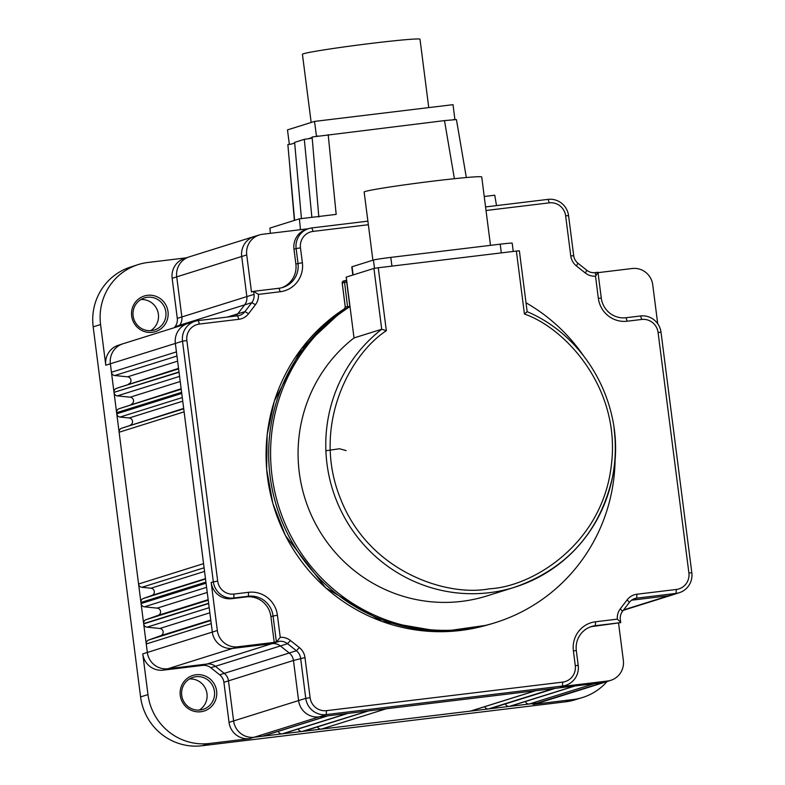 <?xml version="1.0" encoding="UTF-8"?>
<svg xmlns="http://www.w3.org/2000/svg" width="785" height="785" viewBox="0 0 785 785"><rect width="100%" height="100%" fill="white"/><g stroke="black" fill="none" stroke-linecap="round" stroke-linejoin="round"><path stroke-width="1.18" d="M299.291 472.55A147.462 144.509 72.6 0 0 486.945 595.923L514.646 587.239A147.462 144.509 -107.4 0 1 326.992 463.876A147.462 144.509 -107.4 0 1 381.716 329.249L354.015 337.933A147.462 144.509 72.6 0 0 299.291 472.55M526.029 302.804A175.467 171.944 -107.4 0 1 583.098 355.163M349.865 306.072A175.467 171.944 72.6 0 0 270.118 476.446A175.467 171.944 72.6 0 0 493.392 623.241L495.315 622.642A175.467 171.944 -107.4 0 1 272.032 475.847A175.467 171.944 -107.4 0 1 350.002 306.592L349.992 306.503M490.488 245.342L481.735 176.998A59.267 2.11 172.7 0 0 434.223 180.992A59.267 2.11 172.7 0 0 364.161 192.05L372.895 260.208M210.782 620.032L160.748 635.703A3.729 3.66 72.6 0 0 159.826 628.481L146.991 627.166L209.193 607.678M208.172 599.671L158.148 615.352A3.729 3.66 72.6 0 0 157.216 608.13L144.381 606.815L206.592 587.327M205.474 578.653L151.898 595.432A3.729 3.66 72.6 0 0 150.975 588.21L141.879 587.288L204.09 567.79M214.452 691.389A16.799 16.465 72.6 0 0 193.071 677.327A16.799 16.465 72.6 0 0 200.224 710.013A16.799 16.465 72.6 0 0 214.452 691.389M200.823 711.75A18.663 18.29 72.6 0 0 216.621 691.055A18.663 18.29 72.6 0 0 196.083 674.747A18.663 18.29 72.6 0 0 180.275 695.451A18.663 18.29 72.6 0 0 200.823 711.75M165.841 311.949A16.799 16.465 72.6 0 0 144.469 297.898A16.799 16.465 72.6 0 0 151.623 330.583A16.799 16.465 72.6 0 0 165.841 311.949M152.212 332.32A18.663 18.29 72.6 0 0 168.01 311.625A18.663 18.29 72.6 0 0 147.472 295.317A18.663 18.29 72.6 0 0 131.674 316.012A18.663 18.29 72.6 0 0 152.212 332.32M199.243 710.101A16.799 16.465 72.6 0 0 189.489 678.956M140.878 299.527A16.799 16.465 -107.4 0 1 150.642 330.671M428.757 107.604L420.004 39.25A59.267 2.11 172.7 0 0 372.492 43.244A59.267 2.11 172.7 0 0 302.431 54.312L311.164 122.47M486.033 210.498L549.284 202.854A14.866 14.562 -107.4 0 1 565.642 215.836L570.773 255.93A15.003 14.699 72.6 0 0 576.406 265.929L585.306 272.994A15.003 14.699 72.6 0 0 595.511 276.173L598.347 298.32A26.209 25.679 72.6 0 0 627.186 321.212L641.728 319.456A14.866 14.562 -107.4 0 1 658.075 332.438L688.896 572.981A14.866 14.562 -107.4 0 1 676.317 589.466L636.939 594.225A15.003 14.699 72.6 0 0 627.166 599.828L620.327 608.797A15.003 14.699 72.6 0 0 617.324 619.139L595.57 621.769A26.209 25.679 72.6 0 0 573.384 650.834L575.277 665.631A14.866 14.562 -107.4 0 1 562.698 682.116L326.472 710.66A14.866 14.562 -107.4 0 1 310.114 697.679L304.982 657.585A15.003 14.699 72.6 0 0 299.35 647.586L290.45 640.521A15.003 14.699 72.6 0 0 280.245 637.351L277.409 615.195A26.209 25.679 72.6 0 0 248.57 592.302L234.028 594.059A14.866 14.562 -107.4 0 1 217.68 581.077L186.859 340.533A14.866 14.562 -107.4 0 1 199.439 324.058L238.817 319.299A15.003 14.699 72.6 0 0 248.59 313.696L255.429 304.727A15.003 14.699 72.6 0 0 258.432 294.375L253.624 291.333L278.999 288.262A22.461 22.009 72.6 0 0 298.015 263.348L296.122 248.551L300.478 247.883A14.866 14.562 -107.4 0 1 313.058 231.408L368.351 224.726M199.439 324.058L198.262 320.574L237.629 315.815A11.265 11.039 72.6 0 0 244.969 311.606L251.808 302.637A11.265 11.039 72.6 0 0 254.016 294.355L253.732 291.637M524.439 314.039L527.157 311.694L519.366 250.817L516.373 251.072L524.439 314.039C565.602 328.14 621.671 388.81 611.201 466.31C601.948 543.976 532.73 586.738 489.506 588.779C447.097 597.091 369.205 572.108 340.631 499.015C310.929 426.373 349.982 354.192 386.338 330.73L381.716 329.249L373.925 268.421L346.224 277.105L354.015 337.933M615.106 457.321A175.467 171.944 -107.4 0 1 495.315 622.642M386.338 330.73L378.262 267.763L516.373 251.072M378.262 267.763L373.925 268.421M391.931 266.105L390.812 257.392A14.935 0.53 172.7 0 0 373.434 260.041L352.063 266.743A14.935 0.53 172.7 0 0 351.788 266.88L352.828 275.035M390.812 257.392L500.212 244.174L501.321 252.888M513.243 251.445L512.183 243.164A14.935 0.53 172.7 0 0 500.212 244.174M349.796 306.111L346.725 282.188L344.566 282.522L347.657 307.465M343.801 280.942A1.864 1.825 78 0 0 342.221 283.012L344.566 282.522A1.864 1.825 -102 0 1 346.146 280.451L346.803 282.178M345.812 308.672L344.458 308.75L345.282 306.955L349.845 306.484M304.982 657.585L293.462 660.479L298.594 700.573L305.767 698.346L300.626 658.252A11.265 11.039 72.6 0 0 296.406 650.745L287.506 643.68A11.265 11.039 72.6 0 0 279.332 641.345L276.369 641.698L273.052 615.862A22.461 22.009 72.6 0 0 248.335 596.237L233.793 597.993L234.028 594.059M310.114 697.679L305.767 698.346A18.605 18.232 72.6 0 0 326.236 714.595L326.472 710.66M562.698 682.116L562.462 686.041L560.333 686.728L607.58 681.017L602.615 682.626L574.581 686.011L509.593 706.372L529.326 703.988L594.304 683.627M595.57 621.769L595.334 625.704L593.205 626.391L620.709 622.633L595.334 625.704A22.461 22.009 72.6 0 0 576.318 650.608L578.211 665.415A18.605 18.232 72.6 0 1 562.462 686.041L326.236 714.595L319.142 716.882A18.663 18.29 72.6 0 1 298.594 700.573L233.606 720.934A18.663 18.29 72.6 0 0 254.154 737.243L319.142 716.882L327.453 715.881L262.465 736.242L282.188 733.857L347.176 713.496L327.453 715.881M367.164 711.082L347.441 713.467L282.453 733.828L302.176 731.443L368.234 710.945L303.245 731.316L321.359 729.118L386.348 708.757L368.234 710.945M535.409 690.741L470.421 711.112L488.535 708.914L553.523 688.553L386.348 708.757M574.316 686.041L554.593 688.425L489.604 708.786L509.328 706.402L574.581 686.011M560.333 686.728A18.624 18.251 72.6 0 0 563.689 685.992L565.818 685.305M593.205 626.391A22.441 22 72.6 0 0 590.232 626.96M676.317 589.466L676.081 593.391L636.704 598.15A11.265 11.039 72.6 0 0 629.374 602.36L622.525 611.329A11.265 11.039 72.6 0 0 620.327 619.61L620.709 622.633M631.552 600.211L668.987 595.687L676.081 593.391A18.605 18.232 72.6 0 0 691.82 572.765L688.896 572.981M657.722 323.744L652.737 284.778A18.624 18.251 -107.4 0 0 632.239 268.509L598.023 272.65M658.075 332.438L661.009 332.222L691.82 572.765M661.009 332.222A18.605 18.232 72.6 0 0 640.54 315.972L641.728 319.456M595.511 276.173L597.974 272.267L601.281 298.104A22.461 22.009 72.6 0 0 625.998 317.729L640.54 315.972M565.642 215.836L568.566 215.62L573.707 255.714A11.265 11.039 72.6 0 0 577.927 263.22L586.827 270.285A11.265 11.039 72.6 0 0 595.001 272.621L597.974 272.267M568.566 215.62A18.605 18.232 72.6 0 0 548.097 199.37L549.284 202.854M253.624 291.333L251.475 291.981L246.725 254.929A18.624 18.251 -107.4 0 1 262.494 234.283L308.181 228.759M313.058 231.408L311.871 227.925L367.89 221.154M485.572 206.926L548.097 199.37M311.871 227.925A18.605 18.232 72.6 0 0 308.819 228.563L306.68 229.21A18.624 18.251 72.6 0 0 293.973 249.218L295.866 264.025L302.372 262.69L300.478 247.883M308.819 228.563A18.605 18.232 72.6 0 0 296.122 248.551L293.973 249.218M281.609 287.781A22.441 22 72.6 0 0 295.866 264.025M198.262 320.574A18.605 18.232 72.6 0 0 182.512 341.2L186.859 340.533M208.663 603.537L212.323 632.082L217.337 630.522L211.175 582.411A18.624 18.251 72.6 0 0 231.663 598.68L233.793 597.993A18.605 18.232 72.6 0 1 213.324 581.744L182.512 341.2L175.349 343.428L208.663 603.537L143.675 623.898A3.729 3.66 72.6 0 0 146.991 627.166M277.409 615.195L270.903 616.529A22.441 22 72.6 0 0 246.205 596.924L231.663 598.68M270.903 616.529L274.22 642.395L276.369 641.698M618.6 623.319L623.349 660.371A18.624 18.251 -107.4 0 1 607.58 681.017M274.22 642.395L237.835 646.791A18.624 18.251 -107.4 0 1 217.337 630.522M290.45 640.521L287.506 643.68L280.363 645.957L289.263 653.022A11.196 10.97 72.6 0 1 293.462 660.479L223.902 682.293A11.245 11.019 72.6 0 0 219.682 674.796L296.406 650.745L299.35 647.586M223.902 682.293L229.034 722.377A18.624 18.251 72.6 0 0 249.532 738.646L254.154 737.243L262.465 736.242A3.729 3.66 72.6 0 0 263.103 736.104L327.777 715.841M575.091 685.953L525.401 701.515A3.729 3.66 72.6 0 0 529.326 703.988L537.627 702.987A18.663 18.29 72.6 0 0 540.845 702.29L605.834 681.929A18.663 18.29 72.6 0 1 602.615 682.626L533.005 704.39L572.981 699.563L565.524 701.829L202.088 745.75L209.556 743.483L249.532 738.646M278.253 731.355L278.263 731.385A3.729 3.66 72.6 0 0 282.188 733.857L282.453 733.828A3.729 3.66 72.6 0 0 283.091 733.69L347.765 713.418M298.241 728.941L298.261 728.971A3.729 3.66 72.6 0 0 302.176 731.443L303.245 731.316A3.729 3.66 72.6 0 0 303.883 731.178L368.558 710.906M317.533 726.9A3.729 3.66 72.6 0 0 321.359 729.118L470.421 711.112A3.729 3.66 72.6 0 0 471.069 710.965L535.743 690.702M505.403 703.9L505.412 703.929A3.729 3.66 72.6 0 0 509.328 706.402L509.593 706.372A3.729 3.66 72.6 0 0 510.24 706.235L574.914 685.972M195.21 321.212L188.086 323.381A18.663 18.29 72.6 0 0 187.939 323.42L122.951 343.781A18.663 18.29 72.6 0 0 122.794 343.83L118.192 345.322A18.624 18.251 72.6 0 0 105.779 365.231L100.568 324.529A55.961 54.832 -107.4 0 1 137.866 264.692A55.961 54.832 -107.4 0 1 147.933 262.475L186.202 257.853M255.429 304.727L251.808 302.637L175.084 326.658A11.245 11.019 72.6 0 0 177.282 318.386L254.016 294.355M175.084 326.658L174.29 327.698M160.748 635.703L148.64 640.03A3.729 3.66 72.6 0 0 146.255 643.985L141.074 603.547A3.729 3.66 72.6 0 0 144.381 606.815M151.898 595.432L143.312 598.504A3.729 3.66 72.6 0 0 140.927 602.458L138.572 584.011A3.729 3.66 72.6 0 0 141.879 587.288M183.67 408.416L121.508 428.267A3.729 3.66 72.6 0 0 119.124 432.231L116.759 413.783A3.729 3.66 72.6 0 0 120.076 417.051L182.277 397.563M181.149 388.742L119.006 408.74A3.729 3.66 72.6 0 0 116.622 412.694L114.051 392.608A3.729 3.66 72.6 0 0 117.357 395.875L179.569 376.388M178.538 368.381L116.396 388.379A3.729 3.66 72.6 0 0 114.011 392.343L111.441 372.257A3.729 3.66 72.6 0 0 114.747 375.524L176.959 356.037M137.866 264.692L130.428 267.096A55.892 54.764 72.6 0 0 93.179 326.854L140.584 696.923A55.892 54.764 72.6 0 0 202.088 745.75M209.556 743.483A55.961 54.832 -107.4 0 1 147.972 694.597L142.762 653.885A18.624 18.251 72.6 0 0 163.251 670.154L202.628 665.405L279.332 641.345M158.148 615.352L146.03 619.679A3.729 3.66 72.6 0 0 143.645 623.633L208.633 603.272M130.094 425.205A3.729 3.66 72.6 0 0 129.172 417.983L120.076 417.051M131.124 404.412A3.729 3.66 72.6 0 0 130.192 397.19L117.357 395.875M128.514 384.061A3.729 3.66 72.6 0 0 127.592 376.829L114.747 375.524M211.243 623.624L146.255 643.985L147.335 652.443L212.323 632.082A18.663 18.29 72.6 0 0 232.86 648.39L272.238 643.631A11.196 10.97 72.6 0 1 280.363 645.957L210.782 667.731A11.245 11.019 72.6 0 0 202.628 665.405M210.782 667.731L219.682 674.796M533.005 704.39A18.624 18.251 72.6 0 0 536.067 703.743L540.688 702.339M484.718 706.696A3.729 3.66 72.6 0 0 488.535 708.914L489.604 708.786A3.729 3.66 72.6 0 0 490.252 708.649L554.926 688.386M607.07 681.527A55.961 54.832 -107.4 0 1 582.166 697.63A55.961 54.832 -107.4 0 1 572.981 699.563M565.524 701.829A55.892 54.764 72.6 0 0 574.689 699.896L582.166 697.63M259.433 234.921L254.448 236.442A18.663 18.29 72.6 0 0 254.301 236.481L189.313 256.852A18.663 18.29 72.6 0 0 189.165 256.891L184.563 258.383A18.624 18.251 72.6 0 0 172.15 278.302L177.282 318.386M484.237 196.495L494.756 195.22L496.522 205.601M318.828 217.033L312.116 137.002L444.506 120.605L454.387 178.705M300.478 229.691L299.389 218.838L336.186 214.383L328.189 134.657M460.795 145.039L456.428 119.565L444.506 120.605M270.374 233.331L269.912 228.072L299.389 218.838M453.239 119.673L454.584 119.575M318.111 136.011L316.443 136.207L314.54 121.41L453.014 104.67L454.908 119.477M311.88 217.327L304.305 139.347A23.334 0.834 172.7 0 0 308.319 138.759A23.334 0.834 172.7 0 0 312.214 138.131M304.305 139.347L294.611 142.379L301.44 218.583M294.611 220.33L287.86 144.597A23.334 0.834 172.7 0 0 291.264 144.097L294.669 143.027M289.341 144.381L287.487 129.888L314.54 121.41M308.319 138.759L312.165 137.552M346.126 450.58L339.503 448.755L325.893 450.737M345.292 306.974L342.211 283.022A1.864 1.825 -107.4 0 1 343.467 281.02L345.989 280.471M280.245 637.351L276.742 641.639M258.432 294.375L280.186 291.745A26.209 25.679 72.6 0 0 302.372 262.69M617.324 619.139L620.729 622.289M344.458 308.75A175.369 171.846 72.6 0 0 267.518 477.28A175.359 171.846 72.6 0 1 344.478 308.74L345.243 306.974L342.182 283.032L343.467 281.02A1.864 1.825 -107.4 0 1 343.555 280.991M344.438 308.76L301.469 348.707L274.308 401.135L267.145 434.792L266.645 469.302L272.807 503.313L285.397 535.517L325.726 587.857L382.109 621.485L441.258 631.699L486.298 625.292A175.369 171.846 72.6 0 1 267.518 477.28A175.359 171.846 72.6 0 0 460.52 630.473A175.359 171.846 72.6 0 0 486.111 625.341M614.106 429.169A147.462 144.509 -107.4 0 1 514.646 587.239C567.663 568.497 600.397 531.288 612.849 475.622C626.391 409.839 588.652 337.599 527.147 311.674M159.826 628.481L209.85 612.8M157.216 608.13L207.25 592.449M150.975 588.21L204.551 571.421M353.113 274.946L352.063 266.743M374.494 268.303L373.434 260.041M553.523 688.553L554.593 688.425M636.939 594.225L636.704 598.15L632.779 599.416M623.614 609.896L668.987 595.687A18.663 18.29 72.6 0 0 672.343 594.942L679.427 592.655M595.001 272.621L595.972 275.457M235.441 316.08A11.196 10.97 72.6 0 0 237.816 313.794L244.655 304.825A11.196 10.97 72.6 0 0 246.843 296.583L241.711 256.489L246.725 254.929M227.414 317.042L244.969 311.606L248.59 313.696M187.939 323.42A18.663 18.29 72.6 0 0 175.349 343.428L110.361 363.798L111.441 372.257L176.429 351.896M211.175 582.411L217.68 581.077M248.57 592.302L248.335 596.237L246.205 596.924M229.034 722.377L233.606 720.934L228.474 680.85A11.196 10.97 72.6 0 0 224.274 673.383L215.375 666.318A11.196 10.97 72.6 0 0 207.25 663.992L167.872 668.751L237.835 646.791M605.834 681.929A18.663 18.29 72.6 0 0 605.981 681.88L610.936 680.281M254.301 236.481A18.663 18.29 72.6 0 0 241.711 256.489L176.723 276.86L181.855 316.944A11.196 10.97 72.6 0 1 179.667 325.186L178.843 326.275M122.794 343.83A18.663 18.29 72.6 0 0 110.361 363.798L105.779 365.231M184.112 411.86L119.124 432.231L138.572 584.011L203.56 563.65M278.263 731.385L327.953 715.812M298.261 728.971L347.941 713.398M505.412 703.929L555.103 688.366M189.165 256.891A18.663 18.29 72.6 0 0 176.723 276.86L172.15 278.302M142.762 653.885L147.335 652.443A18.663 18.29 72.6 0 0 167.872 668.751L163.251 670.154M205.915 582.097L140.927 602.458L141.074 603.547L206.062 583.186M181.61 392.333L116.622 412.694L116.759 413.783L181.747 393.422M179 371.972L114.011 392.343L179.039 372.247M100.568 324.529L93.179 326.854M140.584 696.923L147.972 694.597M210.841 620.533L148.64 640.03M146.03 619.679L208.241 600.182M143.312 598.504L205.523 579.006M183.719 408.779L121.508 428.267M129.172 417.983L182.748 401.194M180.226 381.51L130.192 397.19M119.006 408.74L181.217 389.242M116.396 388.379L178.607 368.891M127.592 376.829L177.616 361.159M238.817 319.299L237.629 315.815M280.186 291.745L278.999 288.262M570.773 255.93L573.707 255.714M576.406 265.929L577.927 263.22M585.306 272.994L586.827 270.285M598.347 298.32L601.281 298.104M627.186 321.212L625.998 317.729M627.166 599.828L629.374 602.36M620.327 608.797L622.525 611.329M573.384 650.834L576.318 650.608M578.211 665.415L575.277 665.631M349.924 306.592L346.156 277.134M623.3 610.318L672.195 594.991M460.353 142.438L466.329 177.538M290.126 171.277L294.385 220.408"/></g></svg>
